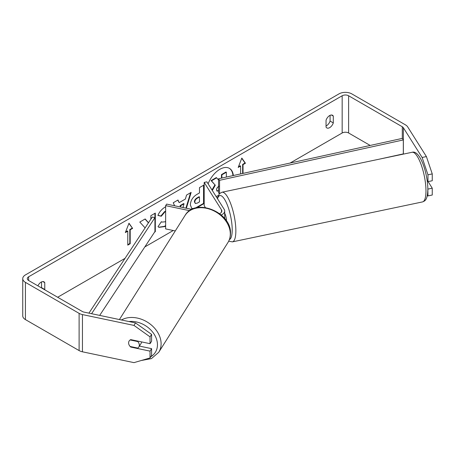 <?xml version="1.0" encoding="UTF-8"?>
<svg xmlns="http://www.w3.org/2000/svg" width="455" height="455" viewBox="0 0 455 455"><rect width="100%" height="100%" fill="white"/><g stroke="black" fill="none" stroke-linecap="round" stroke-linejoin="round"><path stroke-width="0.68" d="M219.577 213.628A5.699 3.293 180 0 0 221.847 211.001A5.699 3.293 180 0 0 221.5 209.874L204.187 182.41L206.866 181.846L224.179 209.311A8.548 4.937 180 0 1 224.696 211.001A8.548 4.937 180 0 1 221.221 214.97M189.655 210.688L165.648 205.643L165.648 228.905L175.283 230.93M191.851 209.397L166.627 204.096L165.648 205.643M204.187 182.41L204.187 205.677L205.359 207.531M224.696 213.281A5.699 1.592 78.1 0 1 226.454 220.703A5.699 1.592 78.1 0 1 226.454 220.931M232.96 175.607A19.224 11.096 120 0 0 229.229 168.253M233.335 175.522A19.224 11.096 120 0 0 229.434 168.367A19.224 11.096 120 0 0 219.822 169.323A19.224 11.096 120 0 0 208.106 183.82M370.194 145.452L348.615 132.991A4.561 2.633 0 0 0 342.166 132.991L290.108 163.049M173.264 230.509L144.809 246.934M125.034 258.355L57.66 297.251M422.121 157.475L426.403 156.577L432.25 173.912L427.967 174.811L422.121 157.475L403.363 127.724A4.561 2.633 0 0 0 402.3 126.763L348.615 95.766A4.561 2.633 0 0 0 342.166 95.766L28.642 276.776A4.561 2.633 0 0 0 27.311 278.636A4.561 2.633 0 0 0 28.642 280.502L82.332 311.499A4.561 2.633 0 0 0 83.999 312.107L135.527 322.936L151.595 334.374L151.595 341.204L150.036 343.679L150.036 336.848L133.969 325.41L135.527 322.936M165.648 211.547L164.92 211.888L161.28 216.25L157.919 215.425C159.273 212.036 161.656 209.26 165.057 207.105L165.648 206.786M165.648 226.084L164.875 226.567L158.954 227.358L158.033 226.636L161.394 221.687L161.929 222.074L164.92 221.835L165.648 221.335M192.954 208.89L191.822 208.555L190.338 204.898C190.645 200.297 192.954 196.725 197.271 194.194L199.483 192.92L199.483 187.602L203.948 185.02L203.948 203.635L196.941 207.679M148.512 222.734L145.168 218.957L139.799 222.057L145.1 227.91M154.558 232.152L155.32 231.709L155.32 213.099L150.855 215.676L150.855 219.179M333.299 116.076L333.299 122.924A5.699 3.293 -60 0 1 329.676 127.639A5.699 3.293 -60 0 1 326.826 127.923A5.699 3.293 -60 0 1 326.047 127.11L326.047 120.262A5.699 3.293 -60 0 1 332.525 115.263A5.699 3.293 -60 0 1 333.299 116.076L331.433 114.996M44.675 289.755A5.699 3.293 120 0 0 44.766 289.511L44.766 282.657A5.699 3.293 120 0 0 43.987 281.844A5.699 3.293 120 0 0 37.913 285.848M242.629 173.48L242.629 164.403L243.033 164.636L245.45 163.237L241.821 158.078L238.198 167.429L240.615 166.03L240.615 173.924M243.033 164.636L243.033 173.395M125.358 232.573L128.987 223.223L132.615 228.382L130.198 229.781L130.198 243.738L127.781 245.137L127.781 231.174L125.358 232.573M174.635 205.779L173.236 202.754L177.99 200.007L179.162 202.634L185.407 199.028L186.539 195.07L191.151 192.408L186.368 208.242M330.08 115.331L330.08 121.064A5.699 3.293 -60 0 1 326.451 125.779A5.699 3.293 -60 0 1 326.047 125.99M426.403 156.577L407.646 126.826A9.117 5.267 0 0 0 405.524 124.903L351.84 93.906A9.117 5.267 0 0 0 338.941 93.906L25.423 274.917A9.117 5.267 0 0 0 22.75 278.636A9.117 5.267 0 0 0 25.423 282.362L79.107 313.358A9.117 5.267 0 0 0 82.44 314.581L133.969 325.41M41.45 287.896A5.699 3.293 120 0 0 41.541 287.645L41.541 281.918M22.75 278.636L22.75 315.867A9.117 5.267 0 0 0 25.423 319.586L79.107 350.583A9.117 5.267 0 0 0 82.44 351.806L133.969 362.635L150.036 357.954L151.595 355.48L151.595 348.649L150.036 351.123L150.036 357.954M150.036 351.123L130.756 347.068A5.699 4.374 32.2 0 1 129.146 340.983A5.699 4.374 32.2 0 1 130.756 339.623L150.036 343.679M151.595 334.374L150.036 336.848M151.595 348.649L139.406 346.084M427.256 195.769L427.967 195.917L427.848 188.893M427.148 180.345L427.967 181.642L432.25 180.743L432.25 173.912M427.967 174.811L427.967 181.642M427.967 189.087L432.25 188.188L432.25 195.019L427.967 195.917M432.25 188.188L428.104 181.613M333.299 122.924L330.08 121.064M131.012 346.659L130.756 347.068M44.766 282.657L42.895 281.582M44.766 289.511L41.541 287.645M211.973 189.951L214.942 184.867L211.092 180.589L211.495 180.823L216.66 177.837L218.542 180.021M216.66 177.837L216.261 177.604L211.092 180.589M221.477 178.127L221.477 174.595L225.953 172.013L226.357 172.246L226.357 177.058M218.127 195.633L216.085 196.475M221.477 174.595L221.875 174.828L226.357 172.246M221.875 178.042L221.875 174.828M214.942 184.867L211.495 180.823M212.303 190.474L215.346 185.1M238.431 166.826L240.212 165.796L240.615 166.03M242.629 164.403L245.046 163.004L245.45 163.237M245.046 163.004L241.736 158.3M128.901 223.445L132.615 228.382M132.212 228.148L129.794 229.548L130.198 229.781M129.794 229.548L129.794 243.505L130.198 243.738M127.781 244.671L129.794 243.505M125.591 231.97L127.377 230.941L127.781 231.174M148.427 222.865L145.037 219.037M154.933 231.487L155.32 231.709M91.591 313.705L154.933 217.621L154.916 213.327M203.544 185.253L203.544 203.402L203.948 203.635M203.544 203.402L195.286 208.077M193.767 208.566L191.623 208.43M199.483 196.964L199.08 196.731L196.958 197.953C195.314 198.977 194.461 200.274 194.404 201.849L195.349 203.493L197.385 203.089L199.483 201.883L199.483 196.964L197.362 198.187C195.718 199.21 194.865 200.507 194.808 202.083L195.349 203.493M165.648 225.572L164.471 226.334L158.755 227.233M161.36 221.739L161.929 222.074M165.648 211.2L164.517 211.655L160.877 216.017L161.28 216.25M160.877 216.017L157.976 215.306M190.577 192.744L185.924 208.151M177.757 200.143L179.162 202.634M182.967 207.531L184.036 203.812L183.632 203.578L180.038 205.654L180.624 207.036M184.036 203.812L180.442 205.887L180.954 207.105M180.038 205.654L180.442 205.887M218.923 186.231C217.359 187.193 216.563 188.393 216.523 189.832L217.007 191.094L218.542 190.912M216.825 190.946L218.542 190.463M141.636 341.91A5.699 4.374 32.2 0 1 141.13 343.354L138.786 347.063A5.699 4.374 32.2 0 1 137.791 348.086L130.141 346.477A5.699 4.374 32.2 0 1 128.611 342.899A5.699 4.374 32.2 0 1 129.146 340.983A5.699 4.374 32.2 0 1 130.141 339.965L137.791 341.568A5.699 4.374 32.2 0 1 139.321 345.146A5.699 4.374 32.2 0 1 138.786 347.063M137.791 341.568L138.053 341.159M402.3 126.763L402.3 138.394L218.542 178.775L218.542 192.732L219.276 193.841M402.3 138.394L403.318 139.935L219.555 180.311L219.555 193.551M219.555 180.311L218.542 178.775M403.318 139.935L403.318 153.892L379.316 159.165M88.918 313.142L152.266 217.035L154.933 217.621L154.933 231.584L99.679 315.406M221.5 209.874L221.5 212.127M425.971 190.861A25.361 7.081 -101.9 0 0 421.171 164.716A25.361 7.081 -101.9 0 0 412.082 152.283C420.005 149.689 427.745 173.162 427.848 189.314C427.518 199.626 425.391 200.831 422.513 201.918A25.361 7.081 -101.9 0 0 425.971 190.861M412.082 152.283L221.966 192.232A25.361 7.081 78.1 0 1 231.055 204.665A25.361 7.081 78.1 0 1 235.855 230.81A25.361 7.081 78.1 0 1 232.397 241.872L422.513 201.918M229.4 239.563A22.511 6.285 -101.9 0 0 232.204 229.826A22.511 6.285 -101.9 0 0 226.175 202.321A22.511 6.285 -101.9 0 0 217.53 198.767M342.166 95.766L342.166 132.991M28.642 276.776L28.642 280.502M82.44 314.581L82.44 351.806M348.615 95.766L348.615 132.991M403.363 127.724L403.363 154.114M25.423 282.362L25.423 319.586M79.107 313.358L79.107 350.583M196.64 207.389L197.038 207.622M194.404 201.901L194.808 202.134M196.958 197.953L197.362 198.187M194.404 201.849L194.808 202.083M164.471 226.334L164.875 226.567M164.517 211.655L164.92 211.888M119.415 319.552L185.026 215.482A25.361 19.457 32.2 0 1 211.802 209.937A25.361 19.457 32.2 0 1 230.31 234.012A25.361 19.457 32.2 0 1 227.932 242.532L158.732 352.289A25.361 19.457 -147.8 0 0 161.11 343.775A25.361 19.457 -147.8 0 0 147.033 321.924A25.361 19.457 -147.8 0 0 121.428 319.973M128.884 321.543A22.511 17.273 32.2 0 1 157.458 344.759A22.511 17.273 32.2 0 1 150.793 356.754M224.696 218.912L224.696 211.001M221.966 192.232L219.424 193.682L217.245 198.306M228.7 241.173L232.397 241.872M158.732 352.289L151.464 358.591L141.266 360.508M227.932 242.532C229.621 239.808 230.475 236.782 230.48 233.449C231.697 212.246 195.252 197.243 185.026 215.482"/></g></svg>
